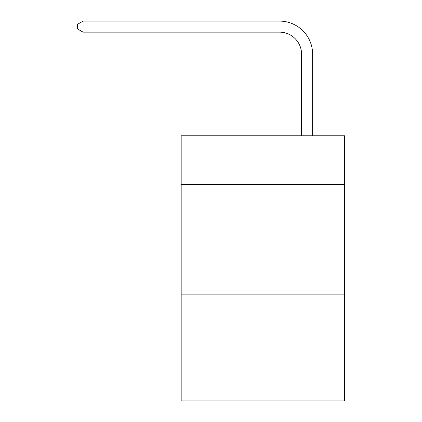 <?xml version="1.0" encoding="UTF-8"?>
<svg xmlns="http://www.w3.org/2000/svg" width="422" height="422" viewBox="0 0 422 422"><rect width="100%" height="100%" fill="white"/><g stroke="black" fill="none" stroke-linecap="round" stroke-linejoin="round"><path stroke-width="0.63" d="M344.668 184.377L344.668 135.768L181.175 135.768L181.175 184.377L344.668 184.377L344.668 400.9L181.175 400.9L181.175 184.377M344.668 294.846L181.175 294.846M301.588 135.768L301.588 54.243A22.092 22.092 -171.3 0 0 279.491 32.146L83.076 32.146L77.331 28.833L77.331 24.413L83.076 21.1L279.491 21.1A33.143 33.143 8.7 0 1 312.633 54.243L312.633 135.768M301.588 54.243A22.092 22.092 -171.3 0 0 279.491 32.146A22.092 22.092 -171.3 0 1 301.588 54.243A22.092 22.092 -171.3 0 0 279.491 32.146A22.092 22.092 -171.3 0 1 301.588 54.243A22.092 22.092 -171.3 0 0 279.491 32.146A22.092 22.092 -171.3 0 1 301.588 54.243A22.092 22.092 -171.3 0 0 279.491 32.146A22.092 22.092 -171.3 0 1 301.588 54.243A22.092 22.092 -171.3 0 0 279.491 32.146A22.092 22.092 -171.3 0 1 301.588 54.243A22.092 22.092 -171.3 0 0 279.491 32.146A22.092 22.092 -171.3 0 1 301.588 54.243A22.092 22.092 -171.3 0 0 279.491 32.146A22.092 22.092 -171.3 0 1 301.588 54.243A22.092 22.092 -171.3 0 0 279.491 32.146M83.076 32.146L83.076 21.1L279.491 21.1"/></g></svg>
